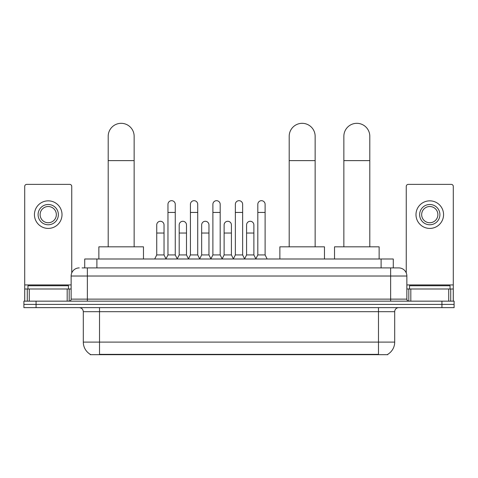 <?xml version="1.0" encoding="UTF-8"?>
<svg xmlns="http://www.w3.org/2000/svg" width="478" height="478" viewBox="0 0 478 478"><rect width="100%" height="100%" fill="white"/><g stroke="black" fill="none" stroke-linecap="round" stroke-linejoin="round"><path stroke-width="0.72" d="M82.085 267.907L87.355 267.907L82.085 267.907L84.726 267.907L84.726 258.992L393.275 258.992L393.275 267.907M387.807 354.282L387.807 354.682L90.193 354.682L90.193 354.282M90.312 354.353A14.191 14.191 0 0 1 83.303 342.111L99.52 342.111L99.52 354.353L378.48 354.353L378.48 342.111L394.697 342.111L394.697 311.698A4.057 4.057 0 0 1 398.754 307.647M83.303 342.111L83.303 311.698C83.058 309.236 81.708 307.886 79.246 307.647M387.688 354.353A14.191 14.191 0 0 0 394.697 342.111M36.065 301.158L454.1 301.158L454.1 304.402L23.9 304.402L23.9 307.647L36.065 307.647L36.065 304.402L23.9 304.402L23.9 301.158L36.065 301.158L36.065 304.402L454.1 304.402L454.1 307.647L36.065 307.647M79.246 267.907A8.108 8.108 0 0 0 71.138 276.021L71.138 299.132A2.026 2.026 0 0 1 69.107 301.158M398.754 267.907L390.645 267.907L398.754 267.907A8.108 8.108 0 0 1 406.862 276.021L406.862 299.132C406.981 300.363 407.656 301.038 408.893 301.158M406.862 276.021L87.355 276.021L87.355 267.907L390.645 267.907L390.645 299.132L406.862 299.132M68.503 288.993L68.503 285.748L27.957 285.748L27.957 288.993M67.183 301.158L67.183 288.993L29.272 288.993L29.272 301.158M71.748 272.938L71.748 186.408A2.026 2.026 0 0 0 69.716 184.383L26.738 184.383A2.026 2.026 0 0 0 24.713 186.408L24.713 288.993L29.272 288.993M67.183 288.993L71.138 288.993M24.713 301.158L24.713 288.993M48.23 204.494A10.14 10.14 0 0 0 38.091 214.634A10.14 10.14 0 0 0 48.23 224.768A10.14 10.14 0 0 0 58.364 214.634A10.14 10.14 0 0 0 48.23 204.494M48.23 206.52A8.108 8.108 0 0 0 40.116 214.634A8.108 8.108 0 0 0 48.23 222.742A8.108 8.108 0 0 0 56.338 214.634A8.108 8.108 0 0 0 48.23 206.52M48.23 228.418A13.784 13.784 0 0 0 62.015 214.634A13.784 13.784 0 0 0 48.23 200.844A13.784 13.784 0 0 0 34.44 214.634A13.784 13.784 0 0 0 48.23 228.418M450.043 288.993L450.043 285.748L409.497 285.748L409.497 288.993M108.195 246.827L108.195 136.296A12.978 12.978 0 0 1 121.173 123.318A12.978 12.978 0 0 1 134.145 136.296A12.978 12.978 0 0 0 121.173 123.318M134.145 246.827L134.145 136.296M143.472 258.992L143.472 246.827L98.868 246.827L98.868 258.992M289.196 246.827L289.196 136.296A12.978 12.978 0 0 1 302.174 123.318A12.978 12.978 0 0 1 315.145 136.296A12.978 12.978 0 0 0 302.174 123.318M315.145 246.827L315.145 136.296M324.472 258.992L324.472 246.827L279.869 246.827L279.869 258.992M343.855 246.827L343.855 136.296A12.978 12.978 0 0 1 356.827 123.318A12.978 12.978 0 0 1 369.805 136.296A12.978 12.978 0 0 0 356.827 123.318M369.805 246.827L369.805 136.296M379.132 258.992L379.132 246.827L334.528 246.827L334.528 258.992M165.938 258.992L167.963 254.935L175.259 254.935L177.29 258.992M175.259 254.935L175.259 204.333A3.651 3.651 0 0 0 171.614 200.682A3.651 3.651 0 0 1 171.841 200.688M167.963 254.935L167.963 212.441L175.259 212.441M167.963 212.441L167.963 204.333A3.651 3.651 0 0 1 171.614 200.682M188.398 258.992L190.423 254.935L197.725 254.935L199.75 258.992M197.725 254.935L197.725 204.333A3.651 3.651 0 0 0 194.074 200.682A3.651 3.651 0 0 1 194.301 200.688M190.423 254.935L190.423 212.441L197.725 212.441M190.423 212.441L190.423 204.333A3.651 3.651 0 0 1 194.074 200.682M210.858 258.992L212.889 254.935L220.185 254.935L222.216 258.992M220.185 254.935L220.185 204.333A3.651 3.651 0 0 0 216.54 200.682A3.651 3.651 0 0 1 216.767 200.688M212.889 254.935L212.889 212.441L220.185 212.441M212.889 212.441L212.889 204.333A3.651 3.651 0 0 1 216.54 200.682M233.324 258.992L235.349 254.935L242.651 254.935L244.676 258.992M242.651 254.935L242.651 204.333A3.651 3.651 0 0 0 239 200.682A3.651 3.651 0 0 1 239.227 200.688M235.349 254.935L235.349 212.441L242.651 212.441M235.349 212.441L235.349 204.333A3.651 3.651 0 0 1 239 200.682M255.784 258.992L257.815 254.935L265.111 254.935L267.142 258.992M265.111 254.935L265.111 204.333A3.651 3.651 0 0 0 261.46 200.682A3.651 3.651 0 0 1 261.693 200.688M257.815 254.935L257.815 212.441L265.111 212.441M257.815 212.441L257.815 204.333A3.651 3.651 0 0 1 261.46 200.682M154.705 258.992L156.73 254.935L164.032 254.935L165.997 258.867M164.032 254.935L164.032 224.929A3.651 3.651 0 0 0 160.608 221.29A3.651 3.651 0 0 1 164.032 224.929M156.73 254.935L156.73 233.037L164.032 233.037M156.73 233.037L156.73 224.929A3.651 3.651 0 0 1 160.608 221.29M177.224 258.867L179.196 254.935L186.492 254.935L188.457 258.867M186.492 254.935L186.492 224.929A3.651 3.651 0 0 0 183.074 221.29A3.651 3.651 0 0 1 186.492 224.929M179.196 254.935L179.196 233.037L186.492 233.037M179.196 233.037L179.196 224.929A3.651 3.651 0 0 1 183.074 221.29M199.69 258.867L201.656 254.935L208.958 254.935L210.923 258.867M208.958 254.935L208.958 224.929A3.651 3.651 0 0 0 205.534 221.29A3.651 3.651 0 0 1 208.958 224.929M201.656 254.935L201.656 233.037L208.958 233.037M201.656 233.037L201.656 224.929A3.651 3.651 0 0 1 205.534 221.29M222.151 258.867L224.122 254.935L231.418 254.935L233.384 258.867M231.418 254.935L231.418 224.929A3.651 3.651 0 0 0 228 221.29A3.651 3.651 0 0 1 231.418 224.929M224.122 254.935L224.122 233.037L231.418 233.037M224.122 233.037L224.122 224.929A3.651 3.651 0 0 1 228 221.29M244.617 258.867L246.582 254.935L253.878 254.935L255.85 258.867M253.878 254.935L253.878 224.929A3.651 3.651 0 0 0 250.46 221.29A3.651 3.651 0 0 1 253.878 224.929M246.582 254.935L246.582 233.037L253.878 233.037M246.582 233.037L246.582 224.929A3.651 3.651 0 0 1 250.46 221.29M448.728 301.158L448.728 288.993L410.817 288.993L410.817 301.158M453.287 301.158L453.287 288.993L453.287 301.158M448.728 288.993L453.287 288.993L453.287 186.408A2.026 2.026 0 0 0 451.262 184.383L408.284 184.383A2.026 2.026 0 0 0 406.252 186.408L406.252 272.938M406.862 288.993L410.817 288.993M429.77 204.494A10.14 10.14 0 0 0 419.636 214.634A10.14 10.14 0 0 0 429.77 224.768A10.14 10.14 0 0 0 439.909 214.634A10.14 10.14 0 0 0 429.77 204.494M429.77 206.52A8.108 8.108 0 0 0 421.662 214.634A8.108 8.108 0 0 0 429.77 222.742A8.108 8.108 0 0 0 437.884 214.634A8.108 8.108 0 0 0 429.77 206.52M429.77 228.418A13.784 13.784 0 0 0 443.56 214.634A13.784 13.784 0 0 0 429.77 200.844A13.784 13.784 0 0 0 415.985 214.634A13.784 13.784 0 0 0 429.77 228.418M376.861 354.682L376.861 354.282M101.139 354.682L101.139 354.282M96.891 267.907L96.891 258.992M381.109 267.907L381.109 258.992M378.48 307.647L378.48 311.698L83.303 311.698M394.697 311.698L378.48 311.698L378.48 342.111L99.52 342.111L99.52 307.647M441.935 307.647L441.935 301.158M87.355 301.158L87.355 276.021L71.138 276.021M71.138 299.132L390.645 299.132L390.645 301.158M71.138 284.942L24.713 284.942M69.179 288.993L69.179 301.158M24.742 288.993L24.742 301.158M27.276 301.158L27.276 288.993M108.195 160.626L134.145 160.626M289.196 160.626L315.145 160.626M343.855 160.626L369.805 160.626M453.287 284.942L406.862 284.942M453.258 301.158L453.258 288.993M450.724 288.993L450.724 301.158M408.821 301.158L408.821 288.993"/></g></svg>
